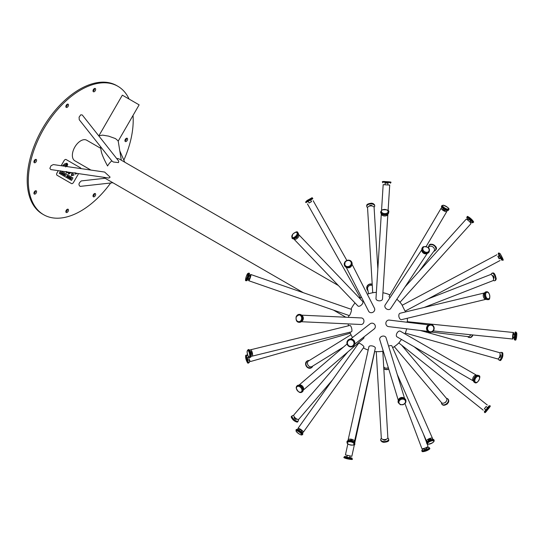 <?xml version="1.0" encoding="UTF-8"?>
<svg xmlns="http://www.w3.org/2000/svg" width="544" height="544" viewBox="0 0 544 544"><rect width="100%" height="100%" fill="white"/><g stroke="black" fill="none" stroke-linecap="round" stroke-linejoin="round"><path stroke-width="0.82" d="M66.796 176.664L67.769 176.052L67.218 176.494L67.34 175.8L66.919 176.324L67.021 175.617L66.667 176.589M67.286 176.372L67.64 175.977M66.96 176.759L67.184 176.161M67 175.603L66.647 176.576M66.987 176.195L67.34 175.8M80.947 168.606A2.06 1.19 120 0 0 80.532 167.872L66.11 159.542A2.06 1.19 120 0 0 64.049 160.732L61.173 165.723M58.317 170.666L57.045 172.87A2.06 1.19 120 0 0 57.045 175.243L71.468 183.573A2.06 1.19 120 0 0 73.528 182.383L78.581 173.624M66.11 159.542L66.11 159.542A2.06 1.19 -60 0 0 64.029 160.725L64.049 160.732M76.962 173.346L75.494 174.209L75.521 173.597L76.5 173.128M75.5 173.584L75.473 174.202L75.521 173.597M75.283 172.74L72.223 173.543L71.679 175.114L73.991 174.563L73.93 175.093L71.352 175.678L71.93 172.659M71.652 175.1L72.202 173.529L75.262 172.727M73.991 174.563L73.93 175.093L73.964 174.549L73.909 175.08L71.332 175.664M71.495 180.39L72.923 177.922L61.05 171.068L72.944 177.936L71.522 180.404L59.194 173.284L60.622 170.816M68.551 172.162L66.511 172.883L66.64 171.544L64.899 171.952L64.525 171.578M62.39 165.9L64.797 163.798L66.728 163.234L67.735 164.308L66.912 166.559M67.259 171.972L67.891 172.067M68.653 174.121L71.114 172.536L68.66 174.128L68.326 172.842L69.183 172.292L68.979 173.638L70.387 172.428M66.49 172.87L68.517 172.156M66.885 166.552L67.211 163.384M64.824 171.911L66.62 171.53M71.441 183.559L71.441 183.559A2.06 1.19 -60 0 1 71.441 183.559L57.025 175.229A2.06 1.19 -60 0 1 57.025 172.856L58.29 170.666M61.146 165.716L64.029 160.725M68.979 173.638L69.156 172.278M75.473 174.202L76.942 173.332M72.835 172.788L73.535 172.89M65.702 166.954L65.681 165.322L66.497 165.022L66.116 166.464L66.946 163.894L63.26 166.022M66.946 163.894L63.233 166.022M66.096 166.45L66.47 165.009M62.084 172.768L61.438 173.57L62.084 172.768M61.554 173.638L61.948 172.686M63.118 174.542L63.628 173.658M68.918 177.888L69.04 177.004L68.938 177.902L69.612 177.113L69.156 176.848M60.901 173.257L60.472 173.012L60.921 173.271L61.139 172.217L60.493 173.026L61.003 172.142M70.196 178.119L70.564 177.664L70.135 177.412L69.972 177.99M70.047 178.541L69.605 178.282L70.135 177.412M62.424 174.141L63.111 173.359L62.499 173.849L62.601 173.067L62.424 174.141M62.472 173.835L62.982 173.284M62.247 174.039L62.601 173.067M65.389 175.664L65.6 174.787L65.09 175.692L65.076 175.073L65.6 174.787M65.158 175.522L65.396 175.161M67.823 177.256L68.224 177.487L68.544 176.494L67.823 177.256M67.667 177.167L68.394 176.412M71.053 179.119L71.414 178.153L71.101 177.97L70.591 178.854L70.944 178.541L70.931 179.051L70.944 178.541M70.7 178.915L71.101 177.97M63.811 174.944L64.267 174.454L64.294 175.222L64.804 174.338L64.355 174.814L64.321 174.06L63.791 174.93L64.321 174.06M64.246 174.563L64.151 175.141M64.654 174.25L64.376 174.726M110.656 182.988A74.174 42.826 -60 0 1 43.67 214.737A74.174 42.826 -60 0 1 28.302 180.778A74.174 42.826 -60 0 1 60.683 106.128A74.174 42.826 -60 0 1 117.844 86.258A74.174 42.826 -60 0 1 129.084 99.056M133.035 115.416A74.174 42.826 -60 0 1 123.848 160.14M33.932 193.208A1.877 1.081 -60 0 1 34.748 191.325A1.877 1.081 -60 0 1 36.196 190.822A1.877 1.081 -60 0 1 36.196 192.984A1.877 1.081 -60 0 1 34.32 194.072A1.877 1.081 -60 0 1 33.932 193.208M65.851 106.563A1.877 1.081 -60 0 1 66.667 104.679A1.877 1.081 -60 0 1 68.109 104.176A1.877 1.081 -60 0 1 68.109 106.338A1.877 1.081 -60 0 1 66.239 107.42A1.877 1.081 -60 0 1 65.851 106.563M93.01 195.956A1.877 1.081 -60 0 1 93.833 194.072A1.877 1.081 -60 0 1 95.275 193.569A1.877 1.081 -60 0 1 95.275 195.731A1.877 1.081 -60 0 1 93.398 196.812A1.877 1.081 -60 0 1 93.01 195.956M65.851 211.636A1.877 1.081 -60 0 1 66.667 209.753A1.877 1.081 -60 0 1 68.109 209.25A1.877 1.081 -60 0 1 68.109 211.412A1.877 1.081 -60 0 1 66.239 212.493A1.877 1.081 -60 0 1 65.851 211.636M124.93 140.672A1.877 1.081 -60 0 1 125.746 138.788A1.877 1.081 -60 0 1 127.194 138.285A1.877 1.081 -60 0 1 127.194 140.447A1.877 1.081 -60 0 1 125.317 141.535A1.877 1.081 -60 0 1 124.93 140.672M93.01 90.882A1.877 1.081 -60 0 1 93.833 88.992A1.877 1.081 -60 0 1 95.275 88.495A1.877 1.081 -60 0 1 95.275 90.658A1.877 1.081 -60 0 1 93.398 91.739A1.877 1.081 -60 0 1 93.01 90.882M33.932 161.847A1.877 1.081 -60 0 1 34.748 159.956A1.877 1.081 -60 0 1 36.196 159.453A1.877 1.081 -60 0 1 36.196 161.622A1.877 1.081 -60 0 1 34.32 162.704A1.877 1.081 -60 0 1 33.932 161.847M90.909 170.061L74.82 160.772A11.866 6.854 -60 0 1 72.366 155.339A11.866 6.854 -60 0 1 77.547 143.398A11.866 6.854 -60 0 1 86.686 140.216L100.762 148.342M112.88 182.743L80.138 186.388C78.275 184.81 78.683 182.988 81.369 180.907L105.121 178.262M49.858 168.334L51.054 165.709L53.332 164.574L104.645 172.067L110.099 177.126L108.963 178.065L50.755 169.565L49.858 168.334M111.812 160.874L79.24 119.707L79.084 117.164L80.757 114.818L82.273 114.981L118.735 161.14L118.49 162.588L113.308 162.01L111.812 160.874A11.866 6.854 120 0 0 107.562 165.974C103.924 159.208 101.81 154.258 101.211 151.116L100.477 146.588M308.625 360.91A3.278 2.679 58.3 0 0 308.57 360.944A3.278 2.679 58.3 0 0 308.02 365.14A3.278 2.679 58.3 0 0 312.018 366.52L343.393 347.12M309.216 360.543A3.985 3.25 58.3 0 0 307.346 360.876A3.985 3.25 58.3 0 0 307.278 360.917A3.985 3.25 58.3 0 0 306.605 366.01A3.985 3.25 58.3 0 0 311.467 367.69A3.985 3.25 58.3 0 0 312.664 366.119M372.286 285.559A3.278 3.176 168.3 0 0 367.622 289.088L368.594 293.78M372.218 284.362A3.985 3.856 168.3 0 0 367.968 290.775M377.842 268.872L374.102 207.509A3.278 1.816 176.5 0 0 370.722 205.897A3.278 1.816 176.5 0 0 367.554 207.91L372.728 292.754M374.048 207.23A3.985 2.203 176.5 0 0 374.707 205.911A3.985 2.203 176.5 0 0 370.6 203.952A3.985 2.203 176.5 0 0 366.758 206.394A3.985 2.203 176.5 0 0 367.016 207.087A3.985 2.203 176.5 0 0 367.581 207.624M372.123 205.986A1.408 0.775 176.5 0 0 370.688 205.374A1.408 0.775 176.5 0 0 369.335 206.156M311.494 201.572L309.046 202.96M361.542 297.344L360.475 297.901A29.668 29.668 0 0 0 359.774 298.418M312.535 198.172L312.841 198.716L305.905 202.626L305.599 202.082L312.535 198.172C310.406 198.363 315.513 195.881 307.047 200.505L310.468 198.662L307.054 200.498L305.599 202.082M310.624 200.029L311.515 201.613L309.067 202.994L308.176 201.409M249.75 276.121A3.278 0.544 109.1 0 1 250.832 274.509A3.278 0.544 109.1 0 1 250.274 277.787A3.278 0.544 109.1 0 1 248.683 280.711A3.278 0.544 109.1 0 1 248.832 278.78M250.832 274.509L351.397 309.366A3.278 0.544 109.1 0 1 350.594 313.303A3.278 0.544 109.1 0 1 349.248 315.568L248.683 280.711M248.737 273.04L249.315 273.244A3.985 0.66 109.1 0 1 248.635 277.222A3.985 0.66 109.1 0 1 246.711 280.765L246.126 280.568A3.985 0.66 109.1 0 0 248.057 277.018A3.985 0.66 109.1 0 0 248.737 273.04L246.568 275.72C245.33 279.677 245.188 281.296 246.126 280.568M249.057 275.883L250.22 276.284L249.295 278.936L248.139 278.535M376.244 351.621L381.303 438.029A3.278 1.754 -3.3 0 0 384.676 439.586A3.278 1.754 -3.3 0 0 387.852 437.641L382.792 351.234M431.834 332.092L468.112 336.654A3.278 2.448 -82.8 0 0 470.689 334.744M399.99 302.294L470.961 223.666A3.278 0.558 -137.9 0 0 468.901 221.054A3.278 0.558 -137.9 0 0 466.092 219.273L404.994 286.96M387.852 214.091A3.278 2.02 -176.4 0 1 387.845 214.173A3.278 2.02 -176.4 0 1 384.445 215.988A3.278 2.02 -176.4 0 1 381.303 213.765A3.278 2.02 -176.4 0 1 381.31 213.683M387.845 214.173L382.52 299.016A3.278 2.02 -176.4 0 1 381.562 300.329A3.278 2.02 -176.4 0 1 377.937 300.614A3.278 2.02 -176.4 0 1 375.979 298.602L381.303 213.765M301.893 315.479A3.278 2.713 92.7 0 1 303.334 318.532A3.278 2.713 92.7 0 1 301.614 321.436M301.594 315.166L361.386 317.941A3.278 2.713 92.7 0 1 363.691 322.565A3.278 2.713 92.7 0 1 361.087 324.496L301.288 321.715M381.378 438.348A3.985 2.135 -3.3 0 0 380.691 439.647A3.985 2.135 -3.3 0 0 384.792 441.544A3.985 2.135 -3.3 0 0 388.64 439.185A3.985 2.135 -3.3 0 0 387.811 437.974M383.262 439.504A1.408 0.755 -3.3 0 0 384.71 440.164A1.408 0.755 -3.3 0 0 386.07 439.341M467.677 336.6A3.985 2.972 -82.8 0 0 469.261 337.511A3.985 2.972 -82.8 0 0 472.484 334.927M470.376 221.51A3.985 0.68 -137.9 0 0 472.716 222.768A3.985 0.68 -137.9 0 0 470.213 219.592A3.985 0.68 -137.9 0 0 466.806 217.43A3.985 0.68 -137.9 0 0 467.119 218.266A3.985 0.68 -137.9 0 0 468.289 219.626M469.907 222.034L470.805 221.041L468.717 219.157L467.82 220.15M388.634 212.5A3.985 2.455 -176.4 0 1 388.64 212.745A3.985 2.455 -176.4 0 1 384.513 214.948A3.985 2.455 -176.4 0 1 380.691 212.248A3.985 2.455 -176.4 0 1 380.725 212.004M299.581 314.378A3.985 3.291 92.7 0 1 299.758 314.378A3.985 3.291 92.7 0 1 302.865 318.505A3.985 3.291 92.7 0 1 299.39 322.334A3.985 3.291 92.7 0 1 299.214 322.32M404.967 403.594L421.838 448.48A3.278 0.741 -20.6 0 0 425.163 448.018A3.278 0.741 -20.6 0 0 427.978 446.175L427.128 443.911M423.939 448.746A3.985 0.898 -20.6 0 0 423.089 449.188A3.985 0.898 -20.6 0 0 421.824 450.439A3.985 0.898 -20.6 0 0 425.864 449.874A3.985 0.898 -20.6 0 0 429.277 447.637A3.985 0.898 -20.6 0 0 426.571 447.753M423.824 448.446L424.232 449.528L426.863 448.542L426.455 447.454M405.314 333.091L497.624 358.918A3.278 1.346 -74.4 0 0 499.807 356.123A3.278 1.346 -74.4 0 0 499.392 352.607L420.308 330.48M498.304 358.748A3.985 1.632 -74.4 0 0 499.086 360.06A3.985 1.632 -74.4 0 0 501.724 356.66A3.985 1.632 -74.4 0 0 501.228 352.39A3.985 1.632 -74.4 0 0 499.882 353.104M499.304 357.442L499.78 357.578A1.408 0.578 -74.4 0 0 500.711 356.381A1.408 0.578 -74.4 0 0 500.534 354.872L500.058 354.736M499.419 258.733L498.1 256.251M500.052 260.522L405.239 311.073L404.756 310.563L402.159 305.286L496.964 254.728M502.581 259.971L502.03 260.263A3.985 0.381 -118.1 0 1 499.82 256.924A3.985 0.381 -118.1 0 1 498.284 253.232L498.828 252.94A3.985 0.381 -118.1 0 0 500.371 256.632A3.985 0.381 -118.1 0 0 502.581 259.971C503.928 261.059 503.118 258.951 500.133 253.654L498.828 252.94M500.507 258.155L499.168 258.862L497.848 256.387L499.181 255.673M427.088 253.422A3.278 2.577 -146.4 0 1 423.484 253.191A3.278 2.577 -146.4 0 1 421.872 249.961M427.298 253.375L390.64 308.584A3.278 2.577 -146.4 0 1 389.932 309.237A3.278 2.577 -146.4 0 1 386.002 308.536A3.278 2.577 -146.4 0 1 385.172 304.953L421.838 249.744M428.964 252.124A3.985 3.128 -146.4 0 1 428.869 252.287A3.985 3.128 -146.4 0 1 423.817 252.688A3.985 3.128 -146.4 0 1 422.232 247.88A3.985 3.128 -146.4 0 1 422.348 247.724M350.656 338.96L370.097 323.83A3.278 3.182 52.1 0 1 375.115 327.672A3.278 3.182 52.1 0 1 374.122 329.004L354.688 344.134M348.439 339.803A3.985 3.862 52.1 0 1 353.988 340.524A3.985 3.862 52.1 0 1 353.328 346.086M248.615 356.823A3.278 0.816 74.2 0 0 249.499 360.04A3.278 0.816 74.2 0 0 250.655 361.481L350.322 333.193M248.52 357.218A3.985 0.993 74.2 0 0 247.683 355.545A3.985 0.993 74.2 0 0 246.928 354.987A3.985 0.993 74.2 0 0 247.058 359.088A3.985 0.993 74.2 0 0 249.098 362.651A3.985 0.993 74.2 0 0 249.288 359.917M248.662 357.177L247.629 357.469A1.408 0.347 74.2 0 0 247.676 358.918A1.408 0.347 74.2 0 0 248.397 360.169L249.431 359.876M299.05 430.127A3.278 0.823 35.5 0 1 298.173 429.175A3.278 0.823 35.5 0 1 297.956 428.434A3.278 0.823 35.5 0 1 301.104 429.665A3.278 0.823 35.5 0 1 303.294 432.242A3.278 0.823 35.5 0 1 301.335 431.759M297.956 428.434L358.564 343.339A3.278 0.823 35.5 0 1 360.876 344.019A3.278 0.823 35.5 0 1 363.691 346.399A3.278 0.823 35.5 0 1 363.909 347.14L303.294 432.242M295.977 429.998L296.33 429.502A3.985 1 35.5 0 1 300.152 430.998A3.985 1 35.5 0 1 302.818 434.126L302.464 434.615A3.985 1 35.5 0 0 299.805 431.494A3.985 1 35.5 0 0 295.977 429.998L296.201 431.48C299.526 434.574 301.621 435.622 302.464 434.615M298.969 430.236L299.479 429.522A1.408 0.354 35.5 0 1 300.832 430.052A1.408 0.354 35.5 0 1 301.77 431.154L301.26 431.868M348.167 440.565A3.278 1.523 12.6 0 1 348.106 440.035A3.278 1.523 12.6 0 1 351.635 439.266A3.278 1.523 12.6 0 1 354.504 441.463A3.278 1.523 12.6 0 1 354.219 441.912M348.106 440.035L368.914 346.759A3.278 1.523 12.6 0 1 371.688 345.862A3.278 1.523 12.6 0 1 375.115 347.432A3.278 1.523 12.6 0 1 375.312 348.187L354.504 441.463M346.936 442.041L347.058 441.504A3.985 1.85 12.6 0 1 351.342 440.565A3.985 1.85 12.6 0 1 354.831 443.238L354.708 443.775A3.985 1.85 12.6 0 0 351.227 441.102A3.985 1.85 12.6 0 0 346.936 442.041L347.235 443.312C347.725 445.074 356.17 445.998 354.708 443.775M349.955 440.375A1.408 0.653 12.6 0 1 351.444 440.116A1.408 0.653 12.6 0 1 352.682 440.98M347.759 352.016L293.855 414.943A3.278 1.353 40.6 0 0 295.467 418.105A3.278 1.353 40.6 0 0 298.84 419.213L332.588 379.814M293.726 415.623A3.985 1.639 40.6 0 0 293.155 415.507A3.985 1.639 40.6 0 0 292.21 415.786A3.985 1.639 40.6 0 0 294.168 419.621A3.985 1.639 40.6 0 0 298.262 420.968A3.985 1.639 40.6 0 0 298.187 419.444M294.481 417.092L294.168 417.459A1.408 0.578 40.6 0 0 294.855 418.819A1.408 0.578 40.6 0 0 296.303 419.288L296.616 418.921M383.704 366.819A3.278 3.108 -11.4 0 0 388.294 367.594M383.799 368.424A3.985 3.774 -11.4 0 0 388.668 368.812M419.152 271.272L434.132 250.9A3.278 2.462 -143.7 0 0 432.949 246.969A3.278 2.462 -143.7 0 0 428.849 247.01L428.352 247.69M433.86 251.267A3.985 2.992 -143.7 0 0 435.431 250.322A3.985 2.992 -143.7 0 0 433.996 245.548A3.985 2.992 -143.7 0 0 429.019 245.602A3.985 2.992 -143.7 0 0 428.556 247.064A3.985 2.992 -143.7 0 0 428.577 247.384M388.096 210.705L389.715 185.076L383.173 184.661L381.555 210.222M389.96 294.93A29.668 29.668 0 0 0 382.915 292.76L387.886 214.064M387.96 183.158L385.152 182.981M387.852 184.892L387.96 183.083L385.159 182.906L385.043 184.715M298.391 234.396A3.278 1.686 136.3 0 1 298.717 234.614A3.278 1.686 136.3 0 1 297.514 238.102A3.278 1.686 136.3 0 1 293.978 239.149A3.278 1.686 136.3 0 1 293.774 238.816M298.717 234.614L362.685 301.458A3.278 1.686 136.3 0 1 362.032 304.348A3.278 1.686 136.3 0 1 357.952 305.993L293.978 239.149M297.745 232.58L298.112 232.968A3.985 2.054 136.3 0 1 296.65 237.204A3.985 2.054 136.3 0 1 292.359 238.476L291.985 238.088A3.985 2.054 136.3 0 0 296.283 236.817A3.985 2.054 136.3 0 0 297.745 232.58C297.466 231.139 295.759 231.717 292.624 234.308L291.985 238.088M297.48 236.273A1.408 0.721 136.3 0 1 296.847 237.408A1.408 0.721 136.3 0 1 295.691 237.986M250.029 350.921A3.278 1.047 76.2 0 1 250.519 349.806A3.278 1.047 76.2 0 1 252.314 352.743A3.278 1.047 76.2 0 1 252.076 356.177A3.278 1.047 76.2 0 1 251.124 355.416M250.519 349.806L349.874 325.455A3.278 1.047 76.2 0 1 351.22 327.012A3.278 1.047 76.2 0 1 351.934 330.385A3.278 1.047 76.2 0 1 351.431 331.826L252.076 356.177M248.05 349.683L248.622 349.547A3.985 1.272 76.2 0 1 250.804 353.11A3.985 1.272 76.2 0 1 250.519 357.279L249.948 357.422A3.985 1.272 76.2 0 0 250.233 353.253A3.985 1.272 76.2 0 0 248.05 349.683L247.058 351.771C247.826 356.191 248.792 358.081 249.948 357.422M250.39 351.764L250.961 351.628A1.408 0.449 76.2 0 1 251.729 352.886A1.408 0.449 76.2 0 1 251.634 354.355L251.063 354.498M118.109 141.27L139.128 104.856L122.346 95.166L98.865 135.837L102.551 135.13L108.63 136.136L115.444 138.584L118.177 140.876L121.319 160.208M338.341 285.505L119.428 159.12A11.866 6.854 120 0 0 116.722 158.59M347.834 443.931L345.44 454.92L351.846 456.314L354.47 444.298M346.95 456.783A3.985 0.388 12.3 0 0 345.216 456.538A3.985 0.388 12.3 0 0 344.359 456.593A3.985 0.388 12.3 0 0 348.167 457.817A3.985 0.388 12.3 0 0 352.138 458.286A3.985 0.388 12.3 0 0 349.697 457.388M347.208 455.6L346.875 457.144L349.622 457.742L349.955 456.198M394.298 346.65L441.524 402.662A3.278 2.176 -40.1 0 0 445.434 402.213A3.278 2.176 -40.1 0 0 446.536 398.432L401.622 345.161M441.463 402.587A3.985 2.645 -40.1 0 0 441.891 404.185A3.985 2.645 -40.1 0 0 446.638 403.641A3.985 2.645 -40.1 0 0 447.977 399.051A3.985 2.645 -40.1 0 0 446.474 398.358M444.638 402.757A1.408 0.932 -40.1 0 0 446.107 401.52M424.143 307.462L492.918 280.677A3.278 1.496 -111.3 0 0 493.122 277.08A3.278 1.496 -111.3 0 0 490.538 274.564L428.121 298.874M493.32 280.303A3.985 1.816 -111.3 0 0 494.727 280.731A3.985 1.816 -111.3 0 0 494.972 276.359A3.985 1.816 -111.3 0 0 491.83 273.306A3.985 1.816 -111.3 0 0 491.089 274.564M493.496 278.44L493.789 278.324A1.408 0.639 -111.3 0 0 493.877 276.787A1.408 0.639 -111.3 0 0 492.769 275.706L492.476 275.822M446.386 210.297A3.278 1.04 -149.4 0 1 446.855 211.439A3.278 1.04 -149.4 0 1 443.503 210.664A3.278 1.04 -149.4 0 1 441.204 208.1A3.278 1.04 -149.4 0 1 441.98 207.883A3.278 1.04 -149.4 0 1 442.435 207.964M389.98 297.711A3.278 1.04 -149.4 0 1 389.184 296.242L441.204 208.1M448.664 209.753L448.365 210.263A3.985 1.265 -149.4 0 1 444.292 209.331A3.985 1.265 -149.4 0 1 441.504 206.217L441.81 205.707A3.985 1.265 -149.4 0 0 444.591 208.821A3.985 1.265 -149.4 0 0 448.664 209.753C449.82 208.733 447.998 207.203 443.19 205.176L441.81 205.707M445.543 209.97L445.244 210.487A1.408 0.449 -149.4 0 1 443.802 210.154A1.408 0.449 -149.4 0 1 442.823 209.052L443.122 208.542M351.737 265.336A3.278 2.897 153 0 1 347.228 267.634M352.077 264.35L374.462 308.237A3.278 2.897 153 0 1 374.041 311.352A3.278 2.897 153 0 1 368.621 311.216L346.236 267.335M351.723 262.126A3.985 3.522 153 0 1 351.791 262.256A3.985 3.522 153 0 1 349.846 267.199A3.985 3.522 153 0 1 344.699 265.873A3.985 3.522 153 0 1 344.638 265.737M427.414 441.463A3.278 1.156 -23.7 0 1 427.251 441.449A3.278 1.156 -23.7 0 1 426.523 441.089A3.278 1.156 -23.7 0 1 429.066 438.716A3.278 1.156 -23.7 0 1 432.528 438.45A3.278 1.156 -23.7 0 1 432.201 439.362M388.6 346.134A3.278 1.156 -23.7 0 1 391.177 345.583A3.278 1.156 -23.7 0 1 391.898 345.943L432.528 438.45M426.822 443.516L426.584 442.979A3.985 1.401 -23.7 0 1 429.672 440.096A3.985 1.401 -23.7 0 1 433.881 439.776L434.112 440.314A3.985 1.401 -23.7 0 0 429.903 440.633A3.985 1.401 -23.7 0 0 426.822 443.516L428.08 444.258C432.453 443.217 434.466 441.905 434.112 440.314M428.42 440.742L428.244 440.334A1.408 0.496 -23.7 0 1 429.332 439.321A1.408 0.496 -23.7 0 1 430.814 439.205L430.991 439.613M484.439 408.728L486.186 406.531M398.861 342.89L401.492 339.456M484.738 412.264L484.248 411.876L489.212 405.647L489.702 406.035L484.738 412.264C484.67 413.243 485.534 412.536 487.315 410.135L487.315 410.135C490.205 406.715 491.001 405.348 489.702 406.035M485.792 409.809L484.391 408.694L486.139 406.49L487.546 407.612M513.407 337.205A3.278 0.462 -84.2 0 1 512.802 339.028A3.278 0.462 -84.2 0 1 512.672 335.716A3.278 0.462 -84.2 0 1 513.461 332.506A3.278 0.462 -84.2 0 1 513.699 333.9A3.278 0.462 -84.2 0 1 513.692 334.41M406.851 322.232A3.278 0.462 -84.2 0 1 407.17 321.681L513.461 332.506M515.188 339.98L514.576 339.918A3.985 0.564 -84.2 0 1 514.413 335.9A3.985 0.564 -84.2 0 1 515.379 331.99L515.998 332.058A3.985 0.564 -84.2 0 0 515.032 335.961A3.985 0.564 -84.2 0 0 515.188 339.98C515.916 340.816 516.453 338.858 516.8 334.111L515.998 332.058M514.311 337.3L512.992 337.164L513.271 334.37L514.597 334.506M486.18 299.261A3.278 1.952 -103.5 0 1 486.03 299.309A3.278 1.952 -103.5 0 1 483.371 296.575A3.278 1.952 -103.5 0 1 484.493 292.93A3.278 1.952 -103.5 0 1 484.65 292.903M486.03 299.309L401.622 319.627A3.278 1.952 -103.5 0 1 401.234 319.654A3.278 1.952 -103.5 0 1 398.895 316.574A3.278 1.952 -103.5 0 1 400.092 313.249L484.493 292.93M487.9 299.56A3.985 2.366 -103.5 0 1 487.662 299.635A3.985 2.366 -103.5 0 1 484.432 296.324A3.985 2.366 -103.5 0 1 485.799 291.897A3.985 2.366 -103.5 0 1 486.044 291.856M426.652 329.412A3.278 3.033 -83 0 1 427.006 326.522M427.761 331.384L388.498 326.597A3.278 3.033 -83 0 1 386.614 321.225A3.278 3.033 -83 0 1 389.293 320.09L428.556 324.877M429.869 332.35A3.985 3.686 -83 0 1 427.462 325.808A3.985 3.686 -83 0 1 430.834 324.448M347.058 343.985L298.928 385.179A3.278 2.217 49.4 0 1 302.634 386.322A3.278 2.217 49.4 0 1 303.198 390.15L363.44 338.592A3.278 2.217 49.4 0 0 364.024 337.164A3.278 2.217 49.4 0 0 364.011 336.879M297.146 385.798A3.985 2.693 49.4 0 1 297.31 385.635A3.985 2.693 49.4 0 1 301.947 386.906A3.985 2.693 49.4 0 1 302.491 391.687A3.985 2.693 49.4 0 1 302.308 391.823M398.453 400.139A3.278 2.638 -17 0 1 400.887 397.603A3.278 2.638 -17 0 1 404.328 398.344M398.317 400.411L379.78 339.714A3.278 2.638 -17 0 1 379.685 339.082A3.278 2.638 -17 0 1 382.527 336.138A3.278 2.638 -17 0 1 386.056 337.797L404.593 398.494M398.235 402.526A3.985 3.203 -17 0 1 398.174 402.356A3.985 3.203 -17 0 1 398.065 401.588A3.985 3.203 -17 0 1 401.513 398.011A3.985 3.203 -17 0 1 405.79 400.024A3.985 3.203 -17 0 1 405.844 400.207M473.518 381.018A3.278 1.89 -60 0 1 473.328 380.929A3.278 1.89 -60 0 1 472.648 379.433A3.278 1.89 -60 0 1 474.082 376.128A3.278 1.89 -60 0 1 476.612 375.251A3.278 1.89 -60 0 1 476.782 375.374M473.328 380.929L397.011 336.865A3.278 1.89 -60 0 1 396.331 335.369A3.278 1.89 -60 0 1 398.65 331.35A3.278 1.89 -60 0 1 400.289 331.187L476.612 375.251M474.538 382.412A3.985 2.298 -60 0 1 474.3 382.303A3.985 2.298 -60 0 1 473.477 380.48A3.985 2.298 -60 0 1 475.218 376.475A3.985 2.298 -60 0 1 478.285 375.408A3.985 2.298 -60 0 1 478.496 375.557M474.048 378.196A1.408 0.809 -60 0 1 474.599 377.244M33.946 193.44A1.877 1.081 120 0 0 35.462 190.815M65.865 106.794A1.877 1.081 120 0 0 67.381 104.169M93.031 196.18A1.877 1.081 120 0 0 94.54 193.562M65.865 211.868A1.877 1.081 120 0 0 67.381 209.243M124.943 140.903A1.877 1.081 120 0 0 126.46 138.278M93.031 91.106A1.877 1.081 120 0 0 94.54 88.488M33.946 162.071A1.877 1.081 120 0 0 35.462 159.446M43.67 214.737L42.561 214.098A74.174 42.826 -60 0 1 27.2 180.139A74.174 42.826 -60 0 1 59.582 105.488A74.174 42.826 -60 0 1 116.742 85.619L117.844 86.258M307.04 361.06A3.985 3.25 58.3 0 0 306.972 361.1A3.985 3.25 58.3 0 0 306.299 366.2A3.985 3.25 58.3 0 0 311.161 367.88A3.985 3.25 58.3 0 0 311.311 367.778M366.833 288.776L366.982 286.477L368.846 284.403L372.205 284.206A3.985 3.856 168.3 0 0 366.819 288.701M366.731 205.877C366.432 204.456 368.091 203.558 371.715 203.184L373.32 203.64L374.68 205.387A3.985 2.203 176.5 0 0 370.566 203.436A3.985 2.203 176.5 0 0 366.731 205.877L366.758 206.394M246.568 275.74A3.359 0.558 109.1 0 1 248.016 274.38A3.359 0.558 109.1 0 1 245.963 279.677A3.359 0.558 109.1 0 1 246.568 275.74M388.674 439.708C389.3 441.136 387.607 442.007 383.595 442.32L382.044 441.871L380.725 440.178A3.985 2.135 -3.3 0 0 384.826 442.068A3.985 2.135 -3.3 0 0 388.674 439.708L388.64 439.185M469.472 337.525A3.985 2.972 -82.8 0 0 469.676 337.559A3.985 2.972 -82.8 0 0 472.899 334.968M472.79 221.442A3.359 0.571 -137.9 0 0 470.968 218.756A3.359 0.571 -137.9 0 0 468.119 217.226M467.214 216.974C466.215 214.152 475.918 222.843 473.13 222.306A3.985 0.68 -137.9 0 0 470.628 219.137A3.985 0.68 -137.9 0 0 467.214 216.974L466.806 217.43M382.357 209.957A3.359 2.067 -176.4 0 1 387.967 211.106A3.359 2.067 -176.4 0 1 383.86 213.479A3.359 2.067 -176.4 0 1 382.357 209.957M380.725 211.759L382.017 209.909C387.328 209.44 389.552 210.222 388.674 212.255A3.985 2.455 -176.4 0 1 384.547 214.452A3.985 2.455 -176.4 0 1 380.725 211.759L380.691 212.248M296.358 316.941A3.359 2.774 92.7 0 1 301.158 316.363A3.359 2.774 92.7 0 1 299.098 321.66A3.359 2.774 92.7 0 1 296.358 316.941M296.242 316.703A3.985 3.291 92.7 0 1 299.404 314.364A3.985 3.291 92.7 0 1 302.512 318.492A3.985 3.291 92.7 0 1 299.037 322.313L299.39 322.334M422.831 451.234A3.359 0.755 -20.6 0 0 426.244 450.881A3.359 0.755 -20.6 0 0 429.046 448.902M429.488 448.202C431.929 449.058 421.063 453.261 422.035 451.003A3.985 0.898 -20.6 0 0 426.081 450.446A3.985 0.898 -20.6 0 0 429.488 448.202L429.277 447.637M500.766 359.734A3.359 1.374 -74.4 0 0 502.581 356.898A3.359 1.374 -74.4 0 0 502.5 353.539M501.779 352.539C504.526 351.662 501.364 362.678 499.63 360.21A3.985 1.632 -74.4 0 0 502.275 356.816A3.985 1.632 -74.4 0 0 501.779 352.539L501.228 352.39M500.174 253.722L502.33 258.604L500.174 253.722M423.898 246.908A3.359 2.638 -146.4 0 1 429.073 249.512A3.359 2.638 -146.4 0 1 424.959 251.886A3.359 2.638 -146.4 0 1 423.898 246.908M422.232 247.88L423.375 246.69C428.441 246.622 430.345 248.377 429.08 251.96A3.985 3.128 -146.4 0 1 424.034 252.362A3.985 3.128 -146.4 0 1 422.443 247.554A3.985 3.128 -146.4 0 1 423.3 246.765M347.63 341.795A3.359 3.257 52.1 0 1 353.267 341.074A3.359 3.257 52.1 0 1 351.213 346.378A3.359 3.257 52.1 0 1 347.63 341.795M348.493 339.755L347.167 341.476A3.985 3.862 52.1 0 1 353.872 340.619A3.985 3.862 52.1 0 1 348.514 346.093A3.985 3.862 52.1 0 1 347.174 341.462C346.814 345.882 348.847 347.432 353.267 346.134L353.389 346.038M245.997 355.912A3.359 0.836 74.2 0 0 246.044 359.38A3.359 0.836 74.2 0 0 247.826 362.352M248.52 362.814C247.472 365.425 244.181 354.382 246.344 355.157A3.985 0.993 74.2 0 0 246.48 359.258A3.985 0.993 74.2 0 0 248.52 362.814L249.098 362.651M296.358 431.61A3.359 0.843 35.5 0 1 299.098 431.929A3.359 0.843 35.5 0 1 301.158 434.853A3.359 0.843 35.5 0 1 296.358 431.61M347.63 443.489A3.359 1.557 12.6 0 1 351.213 441.966A3.359 1.557 12.6 0 1 353.267 444.89A3.359 1.557 12.6 0 1 347.63 443.489M291.795 417.452A3.359 1.387 40.6 0 0 293.597 420.294A3.359 1.387 40.6 0 0 296.677 421.634M297.888 421.396C297.752 424.395 288.884 416.792 291.842 416.214A3.985 1.639 40.6 0 0 293.794 420.056A3.985 1.639 40.6 0 0 297.888 421.396L298.262 420.968M388.736 369.029L386.226 369.648L383.806 368.608A3.985 3.774 -11.4 0 0 388.722 368.995M435.547 250.145A3.985 2.992 -143.7 0 0 435.676 249.988A3.985 2.992 -143.7 0 0 434.241 245.215A3.985 2.992 -143.7 0 0 429.257 245.269A3.985 2.992 -143.7 0 0 429.148 245.439M383.996 181.628L389.286 181.873L383.996 181.628M382.629 182.124C381.732 181.472 382.942 181.322 386.247 181.655C390.429 181.818 391.87 182.145 390.572 182.621L382.629 182.124L382.588 182.743M292.74 234.314A3.359 1.727 136.3 0 1 297.153 233.056A3.359 1.727 136.3 0 1 293.59 237.483A3.359 1.727 136.3 0 1 292.74 234.314M247.112 351.907A3.359 1.074 76.2 0 1 249.077 352.213A3.359 1.074 76.2 0 1 249.077 356.959A3.359 1.074 76.2 0 1 247.112 351.907M345.426 457.892L349.792 458.769M352.002 458.898C353.274 459.7 351.642 459.666 347.106 458.789C344.182 457.987 343.216 457.456 344.223 457.198A3.985 0.388 12.3 0 0 348.031 458.429A3.985 0.388 12.3 0 0 352.002 458.898L352.138 458.286M442.054 404.355A3.985 2.645 -40.1 0 0 442.19 404.539A3.985 2.645 -40.1 0 0 446.937 403.995A3.985 2.645 -40.1 0 0 448.283 399.405A3.985 2.645 -40.1 0 0 448.12 399.242M492.354 273.102C494 272.286 495.305 274.258 496.257 279.031L495.244 280.527A3.985 1.816 -111.3 0 0 495.489 276.155A3.985 1.816 -111.3 0 0 492.354 273.102L491.83 273.306M443.435 205.292A3.359 1.068 -149.4 0 1 448.372 208.345A3.359 1.068 -149.4 0 1 444.808 208.026A3.359 1.068 -149.4 0 1 443.435 205.292M345.426 261.875A3.359 2.972 153 0 1 351.043 262.16A3.359 2.972 153 0 1 347.48 266.594A3.359 2.972 153 0 1 345.426 261.875M345.08 261.827A3.985 3.522 153 0 1 351.662 261.99A3.985 3.522 153 0 1 349.717 266.941A3.985 3.522 153 0 1 344.57 265.615A3.985 3.522 153 0 1 345.08 261.827M428.366 444.169A3.359 1.183 -23.7 0 1 430.086 441.429A3.359 1.183 -23.7 0 1 433.65 441.748A3.359 1.183 -23.7 0 1 428.366 444.169M516.793 334.172A3.359 0.476 -84.2 0 1 515.916 339.408A3.359 0.476 -84.2 0 1 515.916 334.662A3.359 0.476 -84.2 0 1 516.793 334.172M487.315 292.237A3.359 1.992 -103.5 0 1 489.682 297.337A3.359 1.992 -103.5 0 1 486.118 297.017A3.359 1.992 -103.5 0 1 487.315 292.237M485.799 291.897L486.887 291.734C490.382 292.046 490.6 300.818 488.152 299.52A3.985 2.366 -103.5 0 1 484.915 296.201A3.985 2.366 -103.5 0 1 486.288 291.774A3.985 2.366 -103.5 0 1 486.758 291.747M428.366 326.271A3.359 3.108 -83 0 1 433.65 327.311A3.359 3.108 -83 0 1 430.086 331.745A3.359 3.108 -83 0 1 428.366 326.271M427.7 325.842A3.985 3.686 -83 0 1 434.126 328.862A3.985 3.686 -83 0 1 427.013 329.882A3.985 3.686 -83 0 1 427.7 325.842M296.419 388.178A3.359 2.271 49.4 0 1 300.594 387.43A3.359 2.271 49.4 0 1 300.594 392.176A3.359 2.271 49.4 0 1 296.419 388.178M296.249 387.675A3.985 2.693 49.4 0 1 296.963 385.934A3.985 2.693 49.4 0 1 301.6 387.206A3.985 2.693 49.4 0 1 302.144 391.986L302.491 391.687M398.895 402.234A3.359 2.7 -17 0 1 403.852 399.357A3.359 2.7 -17 0 1 403.852 404.104A3.359 2.7 -17 0 1 398.895 402.234M398.174 401.941A3.985 3.203 -17 0 1 401.622 398.364A3.985 3.203 -17 0 1 405.899 400.384L405.906 402.043L405.076 403.485L402.961 404.756L400.33 404.709L398.283 402.71A3.985 3.203 -17 0 1 398.174 401.941M474.803 380.739A3.359 1.938 -60 0 1 478.366 376.305A3.359 1.938 -60 0 1 478.366 381.058A3.359 1.938 -60 0 1 474.803 380.739M473.919 380.739A3.985 2.298 -60 0 1 475.66 376.727A3.985 2.298 -60 0 1 478.727 375.666C481.8 375.251 477.707 384.88 474.742 382.561A3.985 2.298 -60 0 1 473.919 380.739M308.57 360.944L350.989 334.71M307.278 360.917L306.972 361.1C304.66 365.656 306.054 367.914 311.161 367.88L311.467 367.69M374.68 205.387L374.707 205.911M307.435 203.912L360.454 297.915M313.154 200.688L346.848 260.433M428.019 331.609L421.376 330.772M380.725 440.178L380.691 439.647M469.261 337.511L471.077 337.341L473.056 334.982M473.13 222.306L472.716 222.768M388.674 212.255L388.64 212.745M299.758 314.378L296.126 316.73C295.746 320.28 296.718 322.143 299.037 322.313M426.591 442.496L423.341 433.847M422.035 451.003L421.824 450.439M499.63 360.21L499.086 360.06M246.344 355.157L246.928 354.987M291.842 416.214L292.21 415.786M435.431 250.322L435.676 249.988C439.246 246.765 429.787 242.08 429.257 245.269L429.019 245.602M390.572 182.621L390.538 183.246M360.182 298.112L358.625 297.221M345.8 317.22L333.445 310.087M303.362 292.72L103.346 177.242M354.804 442.755L374.714 351.499M344.223 457.198L344.359 456.593M441.891 404.185L443.911 405.348L447.1 404.138L448.514 402.254L448.8 400.942L447.977 399.051M495.244 280.527L494.727 280.731M446.855 211.439L426.21 246.418M351.791 262.256L351.662 261.99C349.738 259.617 347.541 259.536 345.073 261.746L344.699 265.873M426.523 441.089L397.229 374.388M487.308 405.028L414.195 346.793M483.222 410.156L398.813 342.924A29.668 29.668 0 0 1 392.659 347.67M512.802 339.028L433.316 330.936M488.152 299.52L487.662 299.635M430.712 324.435L432.494 325.04L434.139 327.61L433.629 330.487L431.616 332.18L429.753 332.336M297.31 385.635L296.147 387.879C298.037 392.122 300.036 393.489 302.144 391.986M405.899 400.384L405.79 400.024M398.283 402.71L398.174 402.356M478.727 375.666L478.285 375.408M474.742 382.561L474.3 382.303M119.809 150.912L124.746 162.187M404.974 333.894A29.668 29.668 0 0 0 406.674 328.814M407.463 321.715A29.668 29.668 0 0 0 407.232 318.274M405.702 311.902A29.668 29.668 0 0 0 405.362 311.012M402.274 305.218A29.668 29.668 0 0 0 396.841 299.241M376.373 292.352A29.668 29.668 0 0 0 367.316 294.229M355.035 302.954A29.668 29.668 0 0 0 351.009 309.23M348.86 315.432A29.668 29.668 0 0 0 348.493 317.342M348.187 323.898A29.668 29.668 0 0 0 348.371 325.822M349.935 332.194A29.668 29.668 0 0 0 352.512 337.518M357.524 343.658A29.668 29.668 0 0 0 358.02 344.107M363.358 347.908A29.668 29.668 0 0 0 368.172 350.057M374.578 351.485A29.668 29.668 0 0 0 383.275 351.152"/></g></svg>
